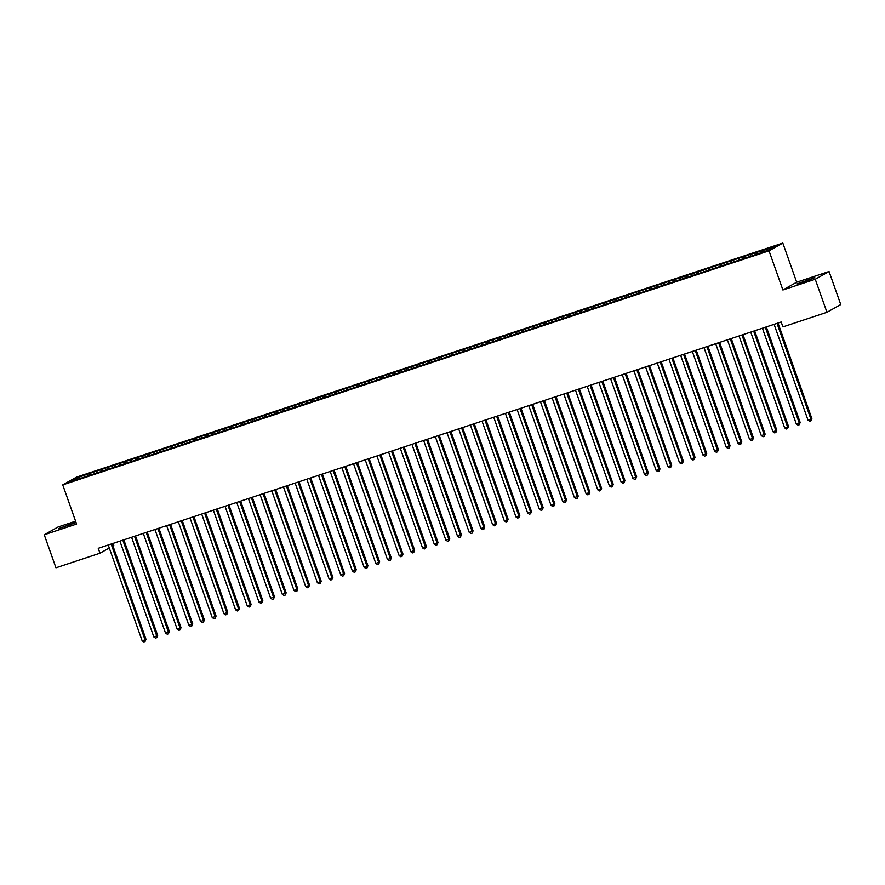 <?xml version="1.0" encoding="UTF-8"?>
<svg xmlns="http://www.w3.org/2000/svg" width="885" height="885" viewBox="0 0 885 885"><rect width="100%" height="100%" fill="white"/><g stroke="black" fill="none" stroke-linecap="round" stroke-linejoin="round"><path stroke-width="1.33" d="M113.059 543.412L113.789 545.459L112.937 545.934M75.601 521.188L58.045 527.006L44.25 534.761L55.954 567.805L99.994 553.213L109.286 547.992M782.827 243.065L76.541 477.126L62.735 484.88L769.021 250.82L782.827 243.065L796.688 282.226L782.893 289.981L815.251 279.251L829.046 271.507L796.688 282.226M829.046 271.507L840.75 304.54L826.955 312.294L815.251 279.251M77.482 479.062L76.364 478.11L70.623 481.34L82.15 477.823L755.027 254.836L769.198 249.835L774.939 246.605L751.73 253.984L90.535 473.11L91.055 474.57M76.364 478.11L90.535 473.11M826.955 312.294L782.915 326.897L781.178 321.996L98.257 548.313L99.994 553.213M96.222 471.528L96.288 473.132M100.901 469.979L100.967 471.561M107.904 467.656L107.97 469.26M112.583 466.107L112.649 467.689M119.586 463.784L119.652 465.388M124.265 462.235L124.331 463.817M131.268 459.912L131.334 461.516M135.947 458.364L136.013 459.946M142.95 456.041L143.016 457.645M147.629 454.492L147.695 456.074M154.632 452.169L154.698 453.784M159.311 450.62L159.377 452.202M166.314 448.297L166.38 449.912M170.993 446.748L171.059 448.33M177.996 444.425L178.062 446.04M182.675 442.876L182.741 444.458M189.678 440.553L189.744 442.168M194.357 439.004L194.423 440.586M201.36 436.681L201.426 438.296M206.039 435.143L206.105 436.714M213.042 432.82L213.108 434.424M217.71 431.272L217.787 432.842M224.724 428.948L224.79 430.552M229.392 427.4L229.469 428.971M236.406 425.077L236.472 426.681M241.074 423.528L241.14 425.099M248.088 421.205L248.154 422.809M252.756 419.656L252.822 421.227M259.77 417.333L259.836 418.937M264.438 415.784L264.504 417.355M271.452 413.461L271.518 415.065M276.12 411.912L276.186 413.483M283.134 409.589L283.2 411.193M287.802 408.04L287.868 409.622M294.816 405.717L294.882 407.321M299.484 404.168L299.55 405.75M306.498 401.845L306.564 403.449M311.166 400.297L311.232 401.878M318.18 397.973L318.246 399.577M322.848 396.425L322.914 398.007M329.862 394.102L329.928 395.706M334.53 392.553L334.596 394.135M341.544 390.23L341.61 391.834M346.212 388.681L346.278 390.263M353.226 386.358L353.292 387.962M357.894 384.809L357.96 386.391M364.908 382.486L364.974 384.09M369.576 380.937L369.642 382.519M376.59 378.614L376.656 380.218M381.258 377.065L381.324 378.647M388.272 374.742L388.338 376.346M392.94 373.193L393.006 374.775M399.954 370.87L400.02 372.485M404.622 369.322L404.688 370.903M411.636 366.998L411.702 368.614M416.304 365.45L416.37 367.032M423.318 363.127L423.384 364.742M427.986 361.578L428.052 363.16M435 359.255L435.066 360.87M439.668 357.706L439.734 359.288M446.682 355.383L446.748 356.998M451.35 353.845L451.416 355.416M458.364 351.522L458.43 353.126M463.032 349.973L463.098 351.544M470.046 347.65L470.112 349.254M474.714 346.101L474.78 347.672M481.728 343.778L481.794 345.382M486.396 342.229L486.462 343.8M493.41 339.906L493.476 341.51M498.078 338.358L498.144 339.928M505.092 336.034L505.158 337.639M509.76 334.486L509.826 336.057M516.774 332.163L516.84 333.767M521.442 330.614L521.508 332.185M528.456 328.291L528.522 329.895M533.124 326.742L533.19 328.324M540.138 324.419L540.204 326.023M544.806 322.87L544.872 324.452M551.82 320.547L551.886 322.151M556.488 318.998L556.554 320.58M563.502 316.675L563.568 318.279M568.17 315.126L568.236 316.708M575.184 312.803L575.25 314.407M579.852 311.255L579.918 312.836M586.866 308.931L586.932 310.535M591.534 307.383L591.6 308.965M598.548 305.059L598.614 306.664M603.216 303.511L603.282 305.093M610.23 301.188L610.296 302.792M614.898 299.639L614.964 301.221M621.912 297.316L621.978 298.92M626.58 295.767L626.646 297.349M633.594 293.444L633.66 295.048M638.262 291.895L638.328 293.477M645.276 289.572L645.342 291.187M649.944 288.023L650.01 289.605M656.958 285.7L657.024 287.315M661.626 284.151L661.692 285.733M668.64 281.828L668.706 283.443M673.308 280.279L673.374 281.861M680.322 277.956L680.388 279.572M684.99 276.408L685.056 277.99M692.004 274.084L692.07 275.7M696.672 272.547L696.738 274.118M703.686 270.224L703.752 271.828M708.354 268.675L708.42 270.246M715.368 266.352L715.434 267.956M720.036 264.803L720.102 266.374M727.05 262.48L727.116 264.084M731.718 260.931L731.784 262.502M738.732 258.608L738.798 260.212M743.4 257.059L743.466 258.63M750.403 254.736L750.48 256.34M755.082 253.187L755.148 254.758M762.085 250.864L762.14 252.17M782.893 289.981L769.021 250.82M44.25 534.761L76.608 524.042L62.735 484.88M89.219 473.851L89.285 475.433M804.576 281.751L814.808 277.636L797.02 283.886L804.576 281.751M76.01 522.349L58.487 528.633L76.088 522.57M756.409 252.446L756.918 253.895M744.727 256.307L745.236 257.767M733.045 260.179L733.554 261.639M721.364 264.051L721.872 265.511M709.681 267.923L710.19 269.383M698 271.795L698.508 273.255M686.317 275.666L686.826 277.127M674.635 279.538L675.144 280.999M662.953 283.41L663.462 284.87M651.272 287.282L651.78 288.742M639.589 291.154L640.098 292.614M627.908 295.026L628.416 296.486M616.225 298.898L616.734 300.358M604.543 302.77L605.052 304.23M592.861 306.641L593.37 308.102M581.179 310.513L581.688 311.974M569.497 314.385L570.006 315.845M557.816 318.257L558.324 319.706M546.134 322.129L546.642 323.578M534.452 326.001L534.96 327.45M522.769 329.873L523.278 331.322M511.087 333.745L511.596 335.194M499.405 337.605L499.925 339.066M487.724 341.477L488.243 342.938M476.041 345.349L476.561 346.809M464.359 349.221L464.879 350.681M452.677 353.093L453.197 354.553M440.995 356.965L441.515 358.425M429.313 360.837L429.833 362.297M417.631 364.709L418.151 366.169M405.949 368.58L406.469 370.041M394.267 372.452L394.787 373.912M382.585 376.324L383.105 377.784M370.903 380.196L371.423 381.656M359.221 384.068L359.741 385.528M347.54 387.94L348.059 389.4M335.858 391.812L336.377 393.272M324.175 395.683L324.695 397.144M312.493 399.555L313.013 401.005M300.812 403.427L301.331 404.876M289.13 407.299L289.649 408.748M277.447 411.171L277.967 412.62M265.765 415.032L266.285 416.492M254.083 418.904L254.603 420.364M242.401 422.776L242.921 424.236M230.719 426.647L231.239 428.108M219.037 430.519L219.557 431.98M207.355 434.391L207.875 435.851M195.673 438.263L196.193 439.723M183.991 442.135L184.511 443.595M172.309 446.007L172.829 447.467M160.627 449.879L161.147 451.339M148.945 453.751L149.465 455.211M137.263 457.622L137.783 459.083M125.581 461.494L126.101 462.955M113.899 465.366L114.419 466.826M102.218 469.238L102.737 470.698M777.019 323.379A1.305 1.228 -119.3 0 0 777.041 323.456L810.925 419.158L808.005 420.132L774.121 324.419A1.305 1.228 -119.3 0 0 774.087 324.341M778.015 323.047L811.866 418.638L810.925 419.158L810.892 420.884L809.731 421.271L808.005 420.132M811.866 418.638L810.892 420.884M765.337 327.251A1.305 1.228 -119.3 0 0 765.359 327.328L799.244 423.03L796.323 424.003L762.439 328.291A1.305 1.228 -119.3 0 0 762.405 328.213M766.333 326.919L800.184 422.51L799.244 423.03L799.21 424.756L798.049 425.143L796.323 424.003M800.184 422.51L799.21 424.756M753.655 331.123A1.305 1.228 -119.3 0 0 753.677 331.2L787.561 426.902L784.641 427.864L750.757 332.163A1.305 1.228 -119.3 0 0 750.723 332.085M754.651 330.791L788.502 426.382L787.561 426.902L787.539 428.628L786.367 429.015L784.641 427.864M788.502 426.382L787.539 428.628M741.973 334.995A1.305 1.228 -119.3 0 0 741.995 335.072L775.891 430.774L772.97 431.736L739.075 336.034A1.305 1.228 -119.3 0 0 739.041 335.957M742.969 334.663L776.82 430.254L775.891 430.774L775.857 432.499L774.685 432.887L772.97 431.736M776.82 430.254L775.857 432.499M730.291 338.866A1.305 1.228 -119.3 0 0 730.313 338.944L764.209 434.646L761.288 435.608L727.393 339.906A1.305 1.228 -119.3 0 0 727.359 339.829M731.287 338.535L765.138 434.126L764.209 434.646L764.175 436.371L763.003 436.759L761.288 435.608M765.138 434.126L764.175 436.371M718.609 342.738A1.305 1.228 -119.3 0 0 718.631 342.816L752.527 438.517L749.606 439.48L715.711 343.778A1.305 1.228 -119.3 0 0 715.677 343.701M719.605 342.406L753.456 437.986L752.527 438.517L752.493 440.243L751.321 440.63L749.606 439.48M753.456 437.986L752.493 440.243M706.927 346.61A1.305 1.228 -119.3 0 0 706.949 346.688L740.845 442.389L737.924 443.352L704.029 347.65A1.305 1.228 -119.3 0 0 703.995 347.573M707.923 346.278L741.774 441.858L740.845 442.389L740.811 444.115L739.639 444.502L737.924 443.352M741.774 441.858L740.811 444.115M695.245 350.471A1.305 1.228 -119.3 0 0 695.267 350.56L729.163 446.261L726.242 447.224L692.347 351.522A1.305 1.228 -119.3 0 0 692.313 351.445M696.241 350.15L730.092 445.73L729.163 446.261L729.129 447.987L727.957 448.374L726.242 447.224M730.092 445.73L729.129 447.987M683.563 354.343A1.305 1.228 -119.3 0 0 683.585 354.431L717.481 450.133L714.56 451.096L680.665 355.394A1.305 1.228 -119.3 0 0 680.631 355.316M684.559 354.022L718.41 449.602L717.481 450.133L717.447 451.859L716.275 452.246L714.56 451.096M718.41 449.602L717.447 451.859M671.881 358.215A1.305 1.228 -119.3 0 0 671.903 358.303L705.799 454.005L702.878 454.967L668.983 359.266A1.305 1.228 -119.3 0 0 668.949 359.188M672.877 357.883L706.728 453.474L705.799 454.005L705.765 455.731L704.593 456.118L702.878 454.967M706.728 453.474L705.765 455.731M660.199 362.087A1.305 1.228 -119.3 0 0 660.221 362.175L694.117 457.877L691.196 458.839L657.301 363.138A1.305 1.228 -119.3 0 0 657.267 363.06M661.195 361.755L695.046 457.346L694.117 457.877L694.083 459.592L692.911 459.979L691.196 458.839M695.046 457.346L694.083 459.592M648.517 365.959A1.305 1.228 -119.3 0 0 648.539 366.036L682.435 461.749L679.514 462.711L645.619 367.01A1.305 1.228 -119.3 0 0 645.585 366.932M649.513 365.627L683.364 461.218L682.435 461.749L682.401 463.463L681.229 463.851L679.514 462.711M683.364 461.218L682.401 463.463M636.835 369.83A1.305 1.228 -119.3 0 0 636.857 369.908L670.753 465.621L667.832 466.583L633.937 370.881A1.305 1.228 -119.3 0 0 633.903 370.804M637.831 369.499L671.682 465.09L670.753 465.621L670.719 467.335L669.547 467.722L667.832 466.583M671.682 465.09L670.719 467.335M625.153 373.702A1.305 1.228 -119.3 0 0 625.175 373.78L659.071 469.481L656.15 470.455L622.255 374.753A1.305 1.228 -119.3 0 0 622.221 374.676M626.149 373.37L660 468.962L659.071 469.481L659.037 471.207L657.865 471.594L656.15 470.455M660 468.962L659.037 471.207M613.471 377.574A1.305 1.228 -119.3 0 0 613.493 377.652L647.389 473.353L644.468 474.327L610.573 378.625A1.305 1.228 -119.3 0 0 610.539 378.548M614.467 377.242L648.318 472.833L647.389 473.353L647.355 475.079L646.183 475.466L644.468 474.327M648.318 472.833L647.355 475.079M601.789 381.446A1.305 1.228 -119.3 0 0 601.811 381.523L635.707 477.225L632.786 478.199L598.891 382.497A1.305 1.228 -119.3 0 0 598.857 382.42M602.785 381.114L636.636 476.705L635.707 477.225L635.673 478.951L634.501 479.338L632.786 478.199M636.636 476.705L635.673 478.951M590.107 385.318A1.305 1.228 -119.3 0 0 590.129 385.395L624.025 481.097L621.104 482.071L587.209 386.369A1.305 1.228 -119.3 0 0 587.175 386.291M591.103 384.986L624.954 480.577L624.025 481.097L623.991 482.823L622.819 483.21L621.104 482.071M624.954 480.577L623.991 482.823M578.425 389.19A1.305 1.228 -119.3 0 0 578.447 389.267L612.343 484.969L609.422 485.942L575.527 390.241A1.305 1.228 -119.3 0 0 575.493 390.163M579.421 388.858L613.272 484.449L612.343 484.969L612.309 486.695L611.137 487.082L609.422 485.942M613.272 484.449L612.309 486.695M566.743 393.062A1.305 1.228 -119.3 0 0 566.765 393.139L600.661 488.841L597.74 489.814L563.845 394.113A1.305 1.228 -119.3 0 0 563.811 394.035M567.739 392.73L601.59 488.321L600.661 488.841L600.627 490.567L599.455 490.954L597.74 489.814M601.59 488.321L600.627 490.567M555.061 396.934A1.305 1.228 -119.3 0 0 555.083 397.011L588.979 492.713L586.058 493.686L552.163 397.984A1.305 1.228 -119.3 0 0 552.129 397.907M556.057 396.602L589.908 492.193L588.979 492.713L588.945 494.438L587.773 494.826L586.058 493.686M589.908 492.193L588.945 494.438M543.379 400.805A1.305 1.228 -119.3 0 0 543.401 400.883L577.297 496.585L574.376 497.558L540.481 401.856A1.305 1.228 -119.3 0 0 540.447 401.768M544.375 400.474L578.226 496.065L577.297 496.585L577.263 498.31L576.091 498.697L574.376 497.558M578.226 496.065L577.263 498.31M531.697 404.677A1.305 1.228 -119.3 0 0 531.719 404.755L565.615 500.456L562.694 501.43L528.799 405.717A1.305 1.228 -119.3 0 0 528.776 405.64M532.693 404.345L566.544 499.937L565.615 500.456L565.581 502.182L564.409 502.569L562.694 501.43M566.544 499.937L565.581 502.182M520.015 408.549A1.305 1.228 -119.3 0 0 520.037 408.627L553.933 504.328L551.012 505.302L517.117 409.589A1.305 1.228 -119.3 0 0 517.094 409.512M521.011 408.217L554.862 503.808L553.933 504.328L553.899 506.054L552.727 506.441L551.012 505.302M554.862 503.808L553.899 506.054M508.333 412.421A1.305 1.228 -119.3 0 0 508.355 412.498L542.251 508.2L539.33 509.163L505.435 413.461A1.305 1.228 -119.3 0 0 505.412 413.383M509.329 412.089L543.18 507.68L542.251 508.2L542.217 509.926L541.045 510.313L539.33 509.163M543.18 507.68L542.217 509.926M496.651 416.293A1.305 1.228 -119.3 0 0 496.673 416.37L530.569 512.072L527.648 513.034L493.753 417.333A1.305 1.228 -119.3 0 0 493.73 417.255M497.647 415.961L531.498 511.552L530.569 512.072L530.535 513.798L529.363 514.185L527.648 513.034M531.498 511.552L530.535 513.798M484.969 420.165A1.305 1.228 -119.3 0 0 484.991 420.242L518.887 515.944L515.966 516.906L482.071 421.205A1.305 1.228 -119.3 0 0 482.048 421.127M485.965 419.833L519.816 515.424L518.887 515.944L518.853 517.67L517.681 518.057L515.966 516.906M519.816 515.424L518.853 517.67M473.287 424.037A1.305 1.228 -119.3 0 0 473.309 424.114L507.205 519.816L504.284 520.778L470.389 425.077A1.305 1.228 -119.3 0 0 470.366 424.999M474.283 423.705L508.134 519.285L507.205 519.816L507.171 521.542L505.999 521.929L504.284 520.778M508.134 519.285L507.171 521.542M461.605 427.909A1.305 1.228 -119.3 0 0 461.627 427.986L495.523 523.688L492.602 524.65L458.707 428.948A1.305 1.228 -119.3 0 0 458.684 428.871M462.601 427.577L496.452 523.157L495.523 523.688L495.489 525.413L494.317 525.801L492.602 524.65M496.452 523.157L495.489 525.413M449.923 431.769A1.305 1.228 -119.3 0 0 449.945 431.858L483.841 527.56L480.92 528.522L447.025 432.82A1.305 1.228 -119.3 0 0 447.002 432.743M450.919 431.449L484.77 527.029L483.841 527.56L483.807 529.285L482.635 529.673L480.92 528.522M484.77 527.029L483.807 529.285M438.241 435.641A1.305 1.228 -119.3 0 0 438.263 435.73L472.159 531.431L469.238 532.394L435.343 436.692A1.305 1.228 -119.3 0 0 435.32 436.615M439.237 435.32L473.088 530.9L472.159 531.431L472.125 533.157L470.953 533.544L469.238 532.394M473.088 530.9L472.125 533.157M426.559 439.513A1.305 1.228 -119.3 0 0 426.581 439.602L460.477 535.303L457.556 536.266L423.661 440.564A1.305 1.228 -119.3 0 0 423.638 440.487M427.555 439.181L461.406 534.772L460.477 535.303L460.443 537.029L459.271 537.416L457.556 536.266M461.406 534.772L460.443 537.029M414.877 443.385A1.305 1.228 -119.3 0 0 414.899 443.474L448.795 539.175L445.874 540.138L411.979 444.436A1.305 1.228 -119.3 0 0 411.956 444.358M415.873 443.053L449.724 538.644L448.795 539.175L448.761 540.89L447.589 541.277L445.874 540.138M449.724 538.644L448.761 540.89M403.195 447.257A1.305 1.228 -119.3 0 0 403.217 447.334L437.113 543.047L434.192 544.01L400.297 448.308A1.305 1.228 -119.3 0 0 400.274 448.23M404.191 446.925L438.042 542.516L437.113 543.047L437.079 544.762L435.907 545.149L434.192 544.01M438.042 542.516L437.079 544.762M391.513 451.129A1.305 1.228 -119.3 0 0 391.535 451.206L425.431 546.919L422.51 547.881L388.615 452.18A1.305 1.228 -119.3 0 0 388.592 452.102M392.509 450.797L426.36 546.388L425.431 546.919L425.397 548.634L424.225 549.021L422.51 547.881M426.36 546.388L425.397 548.634M379.831 455.001A1.305 1.228 -119.3 0 0 379.853 455.078L413.749 550.78L410.828 551.753L376.933 456.052A1.305 1.228 -119.3 0 0 376.91 455.974M380.827 454.669L414.678 550.26L413.749 550.78L413.715 552.505L412.543 552.893L410.828 551.753M414.678 550.26L413.715 552.505M368.149 458.873A1.305 1.228 -119.3 0 0 368.171 458.95L402.067 554.652L399.146 555.625L365.251 459.923A1.305 1.228 -119.3 0 0 365.228 459.846M369.145 458.541L402.996 554.132L402.067 554.652L402.033 556.377L400.861 556.765L399.146 555.625M402.996 554.132L402.033 556.377M356.467 462.744A1.305 1.228 -119.3 0 0 356.489 462.822L390.385 558.524L387.464 559.497L353.569 463.795A1.305 1.228 -119.3 0 0 353.546 463.718M357.463 462.412L391.314 558.004L390.385 558.524L390.351 560.249L389.179 560.636L387.464 559.497M391.314 558.004L390.351 560.249M344.785 466.616A1.305 1.228 -119.3 0 0 344.807 466.694L378.703 562.395L375.782 563.369L341.887 467.667A1.305 1.228 -119.3 0 0 341.864 467.59M345.781 466.284L379.632 561.875L378.703 562.395L378.669 564.121L377.497 564.508L375.782 563.369M379.632 561.875L378.669 564.121M333.103 470.488A1.305 1.228 -119.3 0 0 333.125 470.566L367.021 566.267L364.1 567.241L330.205 471.539A1.305 1.228 -119.3 0 0 330.182 471.462M334.099 470.156L367.95 565.747L367.021 566.267L366.987 567.993L365.815 568.38L364.1 567.241M367.95 565.747L366.987 567.993M321.421 474.36A1.305 1.228 -119.3 0 0 321.443 474.437L355.339 570.139L352.418 571.113L318.523 475.411A1.305 1.228 -119.3 0 0 318.5 475.334M322.417 474.028L356.268 569.619L355.339 570.139L355.305 571.865L354.133 572.252L352.418 571.113M356.268 569.619L355.305 571.865M309.739 478.232A1.305 1.228 -119.3 0 0 309.761 478.309L343.657 574.011L340.736 574.984L306.841 479.283A1.305 1.228 -119.3 0 0 306.818 479.205M310.735 477.9L344.586 573.491L343.657 574.011L343.623 575.737L342.451 576.124L340.736 574.984M344.586 573.491L343.623 575.737M298.057 482.104A1.305 1.228 -119.3 0 0 298.09 482.181L331.975 577.883L329.054 578.856L295.17 483.155A1.305 1.228 -119.3 0 0 295.136 483.066M299.053 481.772L332.904 577.363L331.975 577.883L331.941 579.609L330.769 579.996L329.054 578.856M332.904 577.363L331.941 579.609M286.375 485.976A1.305 1.228 -119.3 0 0 286.408 486.053L320.293 581.755L317.372 582.728L283.488 487.015A1.305 1.228 -119.3 0 0 283.454 486.938M287.371 485.644L321.222 581.235L320.293 581.755L320.259 583.481L319.087 583.868L317.372 582.728M321.222 581.235L320.259 583.481M274.693 489.847A1.305 1.228 -119.3 0 0 274.726 489.925L308.611 585.627L305.69 586.6L271.806 490.887A1.305 1.228 -119.3 0 0 271.772 490.81M275.689 489.516L309.54 585.107L308.611 585.627L308.577 587.352L307.405 587.74L305.69 586.6M309.54 585.107L308.577 587.352M263.011 493.719A1.305 1.228 -119.3 0 0 263.044 493.797L296.929 589.498L294.008 590.461L260.124 494.759A1.305 1.228 -119.3 0 0 260.09 494.682M264.007 493.387L297.858 588.979L296.929 589.498L296.895 591.224L295.723 591.611L294.008 590.461M297.858 588.979L296.895 591.224M251.329 497.591A1.305 1.228 -119.3 0 0 251.362 497.669L285.247 593.37L282.326 594.333L248.442 498.631A1.305 1.228 -119.3 0 0 248.408 498.554M252.325 497.259L286.176 592.85L285.247 593.37L285.213 595.096L284.041 595.483L282.326 594.333M286.176 592.85L285.213 595.096M239.647 501.463A1.305 1.228 -119.3 0 0 239.68 501.541L273.565 597.242L270.644 598.205L236.76 502.503A1.305 1.228 -119.3 0 0 236.726 502.426M240.643 501.131L274.494 596.722L273.565 597.242L273.531 598.968L272.359 599.355L270.644 598.205M274.494 596.722L273.531 598.968M227.965 505.335A1.305 1.228 -119.3 0 0 227.998 505.412L261.883 601.114L258.962 602.077L225.078 506.375A1.305 1.228 -119.3 0 0 225.044 506.297M228.961 505.003L262.812 600.583L261.883 601.114L261.849 602.84L260.688 603.227L258.962 602.077M262.812 600.583L261.849 602.84M216.283 509.207A1.305 1.228 -119.3 0 0 216.316 509.284L250.201 604.986L247.28 605.948L213.396 510.247A1.305 1.228 -119.3 0 0 213.362 510.169M217.29 508.875L251.13 604.455L250.201 604.986L250.167 606.712L249.006 607.099L247.28 605.948M251.13 604.455L250.167 606.712M204.601 513.068A1.305 1.228 -119.3 0 0 204.634 513.156L238.519 608.858L235.598 609.82L201.714 514.119A1.305 1.228 -119.3 0 0 201.68 514.041M205.608 512.747L239.448 608.327L238.519 608.858L238.485 610.584L237.324 610.971L235.598 609.82M239.448 608.327L238.485 610.584M192.919 516.94A1.305 1.228 -119.3 0 0 192.952 517.028L226.837 612.73L223.916 613.692L190.032 517.99A1.305 1.228 -119.3 0 0 189.998 517.913M193.926 516.619L227.766 612.199L226.837 612.73L226.803 614.456L225.642 614.843L223.916 613.692M227.766 612.199L226.803 614.456M181.237 520.811A1.305 1.228 -119.3 0 0 181.27 520.9L215.155 616.602L212.234 617.564L178.35 521.862A1.305 1.228 -119.3 0 0 178.316 521.785M182.244 520.48L216.084 616.071L215.155 616.602L215.121 618.327L213.96 618.715L212.234 617.564M216.084 616.071L215.121 618.327M169.555 524.683A1.305 1.228 -119.3 0 0 169.588 524.772L203.473 620.473L200.552 621.436L166.668 525.734A1.305 1.228 -119.3 0 0 166.634 525.657M170.562 524.351L204.402 619.942L203.473 620.473L203.439 622.188L202.278 622.575L200.552 621.436M204.402 619.942L203.439 622.188M157.873 528.555A1.305 1.228 -119.3 0 0 157.906 528.633L191.791 624.345L188.87 625.308L154.986 529.606A1.305 1.228 -119.3 0 0 154.952 529.529M158.88 528.223L192.72 623.814L191.791 624.345L191.757 626.06L190.596 626.447L188.87 625.308M192.72 623.814L191.757 626.06M146.191 532.427A1.305 1.228 -119.3 0 0 146.224 532.505L180.109 628.217L177.188 629.18L143.304 533.478A1.305 1.228 -119.3 0 0 143.27 533.401M147.198 532.095L181.038 627.686L180.109 628.217L180.075 629.932L178.914 630.319L177.188 629.18M181.038 627.686L180.075 629.932M134.509 536.299A1.305 1.228 -119.3 0 0 134.542 536.376L168.427 632.078L165.506 633.052L131.622 537.35A1.305 1.228 -119.3 0 0 131.588 537.272M135.516 535.967L169.356 631.558L168.427 632.078L168.393 633.804L167.232 634.191L165.506 633.052M169.356 631.558L168.393 633.804M122.827 540.171A1.305 1.228 -119.3 0 0 122.86 540.248L156.745 635.95L153.824 636.923L119.94 541.222A1.305 1.228 -119.3 0 0 119.906 541.144M123.834 539.839L157.674 635.43L156.745 635.95L156.711 637.676L155.55 638.063L153.824 636.923M157.674 635.43L156.711 637.676M111.145 544.043A1.305 1.228 -119.3 0 0 111.178 544.12L145.063 639.822L142.142 640.795L108.258 545.094A1.305 1.228 -119.3 0 0 108.224 545.016M112.152 543.711L145.992 639.302L145.063 639.822L145.029 641.548L143.868 641.935L142.142 640.795M145.992 639.302L145.029 641.548M809.664 279.948L809.355 279.074M807.585 280.711L807.253 279.771M69.052 525.458L68.72 524.517M71.132 524.694L70.822 523.82"/></g></svg>
